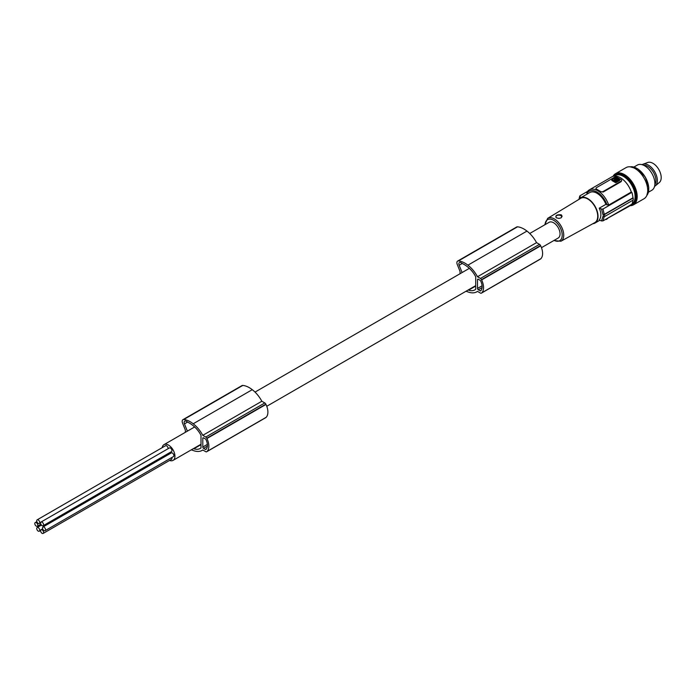<?xml version="1.0" encoding="UTF-8"?>
<svg xmlns="http://www.w3.org/2000/svg" width="696" height="696" viewBox="0 0 696 696"><rect width="100%" height="100%" fill="white"/><g stroke="black" fill="none" stroke-linecap="round" stroke-linejoin="round"><path stroke-width="1.04" d="M605.912 204.337L599.239 208.191A72.619 41.925 0 0 0 601.518 209.07L602.988 209.018L631.864 192.348L631.298 192.018L608.704 205.059L605.912 204.337A14.52 8.387 -120 0 0 597.011 193.27A14.52 8.387 -120 0 0 589.756 192.557L580.508 197.89A14.52 8.387 -120 0 0 578.846 199.447M604.041 220.267L628.914 206.425A17.061 9.848 -120 0 0 630.628 204.92M599.239 208.191C601.414 212.993 601.414 216.952 599.239 220.049A72.619 41.925 0 0 0 601.518 220.928L602.988 220.876L631.864 204.206A17.791 10.275 60 0 0 632.908 200.239M604.276 216.465L602.988 220.876M621.145 181.117A1.818 1.044 180 0 0 621.685 180.377A1.818 1.044 180 0 0 621.145 179.638L617.039 177.262A1.818 1.044 0 0 0 614.472 177.262L596.498 187.642A1.818 1.044 180 0 0 595.967 188.381A1.818 1.044 180 0 0 596.498 189.121L596.498 189.329A17.061 9.848 60 0 1 598.56 190.312A17.061 9.848 60 0 1 600.613 191.696L600.613 191.496A1.818 1.044 0 0 0 603.18 191.496L621.145 181.117L621.145 181.665L603.18 192.035L600.613 191.696M596.498 189.121L600.613 191.496M193.427 448.624A26.483 15.295 -120 0 0 193.897 448.763A17.383 10.04 -120 0 0 200.135 448.494A17.383 10.04 -120 0 0 200.996 447.893L200.996 435.357A22.072 12.745 -120 0 0 199.743 433.112A19.88 11.475 -120 0 0 193.897 426.291A26.483 15.295 -120 0 0 192.661 425.282A26.483 15.295 -120 0 0 187.955 422.298A13.763 7.952 -120 0 0 185.997 421.167A2.906 1.679 -120 0 0 184.753 421.124A2.906 1.679 -120 0 0 184.449 423.864L187.389 431.146M579.211 198.978L580.02 195.759L587.424 191.478M604.598 216.578L633.186 200.074A18.157 10.484 60 0 0 633.186 197.995L604.598 214.499L604.598 216.578L603.258 216.674L603.258 214.594L604.598 214.499M587.624 193.784L586.867 192.453A17.061 9.848 60 0 1 589.251 189.912L611.845 176.862A17.061 9.848 60 0 1 620.38 177.706A17.061 9.848 60 0 1 631.298 192.018M621.65 180.569L621.145 181.665M581.047 197.577A72.619 41.925 0 0 1 579.925 196.603L580.02 195.759M602.945 216.491L601.509 220.936M529.743 233.491L549.092 222.32A9.074 5.237 60 0 1 556.087 224.756A9.074 5.237 60 0 1 560.045 233.891A9.074 5.237 60 0 1 558.166 238.041L541.471 247.68M592.853 223.703A14.52 8.387 -120 0 0 595.037 223.042A14.52 8.387 -120 0 0 596.663 209.67A14.52 8.387 -120 0 0 587.772 198.612A14.52 8.387 -120 0 0 580.508 197.89M547.691 218.335L580.664 198.351A14.05 8.108 60 0 1 587.772 198.995A14.05 8.108 60 0 1 596.977 211.454A14.05 8.108 60 0 1 594.715 222.685L560.915 241.242A13.224 7.639 60 0 0 563.047 230.672A13.224 7.639 60 0 0 554.381 218.944A13.224 7.639 60 0 0 547.691 218.335L544.724 224.843M561.28 214.82L562.116 216.247L560.976 217.909L558.897 218.413L556.33 217.778C555.086 215.464 556.739 214.472 561.28 214.82M560.889 217.952A2.906 1.679 0 0 0 560.819 215.63A2.906 1.679 0 0 0 556.8 215.577A2.906 1.679 0 0 0 556.539 217.891M265.55 417.748A1.818 1.044 -120 0 0 265.698 417.687A1.818 1.044 -120 0 0 265.829 417.583A15.251 8.804 -120 0 0 266.176 417.296A13.111 7.569 -120 0 0 265.976 404.446A15.251 8.804 -120 0 0 265.829 404.15A1.818 1.044 -120 0 0 264.793 402.949L261.844 401.244L202.788 435.339A23.238 13.415 -120 0 0 193.436 423.951A23.238 13.415 -120 0 0 193.21 423.777A23.829 13.755 -120 0 0 193.166 423.742A23.829 13.755 -120 0 0 183.761 419.514A3.628 2.097 -120 0 0 182.935 419.671A3.628 2.097 -120 0 0 182.543 423.081L185.336 430.041L185.336 432.329M162.194 447.65A9.074 5.237 60 0 1 163.986 444.657A9.074 5.237 60 0 1 170.981 447.093A9.074 5.237 60 0 1 174.94 456.228A9.074 5.237 60 0 1 173.06 460.378A9.074 5.237 60 0 1 169.572 460.439M43.143 525.732L171.512 451.617A2.123 1.227 -120 0 0 171.199 448.711A2.123 1.227 -120 0 0 169.389 447.946L41.02 522.052A2.123 1.227 -120 0 0 41.325 524.958A2.123 1.227 -120 0 0 43.143 525.732A2.123 1.227 -120 0 0 42.83 522.827A2.123 1.227 -120 0 0 41.02 522.052M168.075 448.694A2.123 1.227 -120 0 0 167.449 446.623A2.123 1.227 -120 0 0 165.848 445.623A2.123 1.227 -120 0 0 165.535 445.718A2.123 1.227 -120 0 0 165.291 445.936M167.806 454.932A2.123 1.227 -120 0 0 167.344 454.192A2.123 1.227 -120 0 0 167.249 454.079M171.199 459.421A2.123 1.227 -120 0 0 171.512 459.325A2.123 1.227 -120 0 0 171.808 457.524M45.066 530.7L173.434 456.585A2.123 1.227 -120 0 0 173.878 455.61A2.123 1.227 -120 0 0 172.947 453.47A2.123 1.227 -120 0 0 171.312 452.905L42.943 527.02A2.123 1.227 -120 0 0 42.499 527.986A2.123 1.227 -120 0 0 43.43 530.126A2.123 1.227 -120 0 0 45.066 530.7A2.123 1.227 -120 0 0 45.51 529.726A2.123 1.227 -120 0 0 44.579 527.585A2.123 1.227 -120 0 0 42.943 527.02M265.829 404.15L206.773 438.245A1.818 1.044 -120 0 0 205.738 437.045L202.788 435.339M261.844 401.244A23.238 13.415 -120 0 0 252.483 389.856A23.238 13.415 -120 0 0 252.256 389.682L193.21 423.777M252.256 389.682A23.829 13.755 -120 0 0 252.222 389.647A23.829 13.755 -120 0 0 242.808 385.419A3.628 2.097 -120 0 0 241.982 385.584L182.935 419.671M205.416 449.425A1.087 0.626 -120 0 0 205.964 449.477A1.087 0.626 -120 0 0 206.059 449.39A13.45 7.769 -120 0 0 206.642 448.546A9.692 5.594 -120 0 0 206.642 441.22A13.45 7.769 -120 0 0 206.059 439.707A1.087 0.626 -120 0 0 205.416 438.932L203.563 437.862A1.087 0.626 -120 0 0 203.023 437.81A1.087 0.626 -120 0 0 202.797 438.306L202.797 447.023A1.087 0.626 -120 0 0 203.563 448.355L205.416 449.425L206.494 448.807M191.348 449.825A17.339 10.014 -120 0 0 192.131 450.147A17.339 10.014 -120 0 0 193.21 450.495A23.238 13.415 -120 0 0 193.436 450.582A23.238 13.415 -120 0 0 202.205 450.373A23.238 13.415 -120 0 0 202.797 449.99L205.738 451.687A1.818 1.044 -120 0 0 206.651 451.774A1.818 1.044 -120 0 0 206.773 451.678A15.251 8.804 -120 0 0 207.13 451.382A13.111 7.569 -120 0 0 206.929 438.532A15.251 8.804 -120 0 0 206.773 438.245M266.176 417.296L207.13 451.382M265.829 417.583L206.773 451.678M265.976 404.446L206.929 438.532M468.138 290.023A26.483 15.295 -120 0 0 468.608 290.162A17.383 10.04 -120 0 0 474.846 289.893A17.383 10.04 -120 0 0 475.707 289.284L475.707 276.756A22.072 12.745 -120 0 0 474.454 274.511A19.88 11.475 -120 0 0 468.599 267.69A26.483 15.295 -120 0 0 467.364 266.681A26.483 15.295 -120 0 0 462.666 263.697A13.763 7.952 -120 0 0 460.708 262.566A2.906 1.679 -120 0 0 459.456 262.522A2.906 1.679 -120 0 0 459.16 265.263L462.1 272.545M478.274 279.261L480.127 280.331A1.087 0.626 -120 0 1 480.771 281.106A13.45 7.769 -120 0 1 481.354 282.62A9.692 5.594 -120 0 1 481.354 289.945A13.45 7.769 -120 0 1 480.771 290.789A1.087 0.626 -120 0 1 480.675 290.876A1.087 0.626 -120 0 1 480.127 290.824L478.274 289.754A1.087 0.626 -120 0 1 477.508 288.422L477.508 279.705A1.087 0.626 -120 0 1 477.734 279.209A1.087 0.626 -120 0 1 478.274 279.261L477.508 279.705M466.05 291.224A17.339 10.014 -120 0 0 466.842 291.546A17.339 10.014 -120 0 0 467.921 291.894A23.238 13.415 -120 0 0 468.147 291.981A23.238 13.415 -120 0 0 476.908 291.772A23.238 13.415 -120 0 0 477.508 291.389L480.449 293.086A1.818 1.044 -120 0 0 481.354 293.173A1.818 1.044 -120 0 0 481.484 293.077A15.251 8.804 -120 0 0 481.841 292.781A13.111 7.569 -120 0 0 481.632 279.931A15.251 8.804 -120 0 0 481.484 279.644A1.818 1.044 -120 0 0 480.449 278.435L477.5 276.738A23.238 13.415 -120 0 0 468.147 265.35A23.238 13.415 -120 0 0 467.921 265.167A23.829 13.755 -120 0 0 467.877 265.141A23.829 13.755 -120 0 0 458.464 260.913A3.628 2.097 -120 0 0 457.637 261.07L457.637 261.07A3.628 2.097 -120 0 0 457.255 264.471L460.047 271.44L460.047 273.728M540.253 259.147A1.818 1.044 -120 0 0 540.409 259.077A1.818 1.044 -120 0 0 540.531 258.982A15.251 8.804 -120 0 0 540.888 258.686A13.111 7.569 -120 0 0 540.688 245.845A15.251 8.804 -120 0 0 540.531 245.549A1.818 1.044 -120 0 0 539.496 244.348L536.546 242.643A23.238 13.415 -120 0 0 527.194 231.255A23.238 13.415 -120 0 0 526.968 231.081A23.829 13.755 -120 0 0 526.924 231.046A23.829 13.755 -120 0 0 517.519 226.818A3.628 2.097 -120 0 0 516.693 226.983L457.637 261.07M540.531 258.982L481.484 293.077M540.888 258.686L481.841 292.781M526.968 231.081L467.921 265.167M540.531 245.549L481.484 279.644M540.688 245.845L481.632 279.931M536.546 242.643L477.5 276.738M475.707 286.065L468.608 290.162M200.996 444.666L193.897 448.763M38.976 523.61A2.123 1.227 -120 0 0 39.289 523.514A2.123 1.227 -120 0 0 39.42 521.304A2.123 1.227 -120 0 0 37.48 519.738A2.123 1.227 -120 0 0 37.166 519.834A2.123 1.227 -120 0 0 37.036 522.035A2.123 1.227 -120 0 0 38.976 523.61M34.8 523.54A2.123 1.227 -120 0 0 35.731 525.68A2.123 1.227 -120 0 0 37.367 526.246A2.123 1.227 -120 0 0 37.802 525.28A2.123 1.227 -120 0 0 36.879 523.14A2.123 1.227 -120 0 0 35.244 522.574A2.123 1.227 -120 0 0 34.8 523.54M37.48 530.439A2.123 1.227 -120 0 0 39.289 531.213A2.123 1.227 -120 0 0 38.976 528.308A2.123 1.227 -120 0 0 37.166 527.533A2.123 1.227 -120 0 0 37.48 530.439M42.83 533.528A2.123 1.227 -120 0 0 43.143 533.432A2.123 1.227 -120 0 0 43.274 531.231A2.123 1.227 -120 0 0 41.325 529.656A2.123 1.227 -120 0 0 41.02 529.76A2.123 1.227 -120 0 0 40.89 531.962A2.123 1.227 -120 0 0 42.83 533.528M602.988 209.018L604.276 214.385L632.925 197.847A17.791 10.275 -120 0 0 631.864 192.348M604.276 214.385L602.936 214.481A72.619 41.925 0 0 0 603.258 214.594M601.509 209.061L602.945 214.551M611.923 179.611L611.914 180.525L615.473 182.587L619.579 179.62L616.012 177.558L611.923 179.611L616.03 181.987M648.455 192.2L651.891 190.217A14.52 8.387 -120 0 0 654.118 178.585A14.52 8.387 -120 0 0 644.627 165.787A14.52 8.387 -120 0 0 637.371 165.065L633.934 167.049M615.325 180.081L614.464 179.377L613.933 180.133L617.065 180.856L615.255 179.585L615.273 180.508L616.378 180.96L616.378 180.36M614.881 179.959L614.002 180.429M618.422 180.073L615.943 178.646L615.943 178.046L614.577 178.837L616.917 180.055M643.739 165.309A11.527 6.655 60 0 1 652.465 170.807A11.527 6.655 60 0 1 655.937 180.525A11.527 6.655 60 0 1 654.858 184.579M613.002 176.358A17.974 10.379 60 0 1 615.499 173.704L626.026 167.632A17.974 10.379 60 0 1 639.876 172.443A17.974 10.379 60 0 1 647.724 190.53A17.974 10.379 60 0 1 644 198.76L633.473 204.833A17.974 10.379 60 0 1 629.923 205.677M615.943 178.646L614.89 179.02M615.943 178.046L618.735 179.664L617.778 180.447L616.978 180.229M616.03 182.578L619.57 180.534L619.579 179.62M615.812 180.081L616.543 179.899L615.812 180.081M614.881 179.368L615.255 180.177M615.499 173.704A17.974 10.379 60 0 1 629.349 178.524A17.974 10.379 60 0 1 637.197 196.611A17.974 10.379 60 0 1 633.473 204.833M632.925 203.893A16.887 9.744 -120 0 0 635.518 190.365A16.887 9.744 -120 0 0 624.486 175.488A16.887 9.744 -120 0 0 616.047 174.653L615.221 175.122A16.887 9.744 60 0 1 623.659 175.966A16.887 9.744 60 0 1 632.107 184.875A16.887 9.744 60 0 1 632.107 204.372A16.887 9.744 60 0 1 630.576 204.981L632.925 203.893M654.571 186.363A12.528 7.23 -120 0 0 655.354 185.841L659.347 182.491A11.614 6.708 -120 0 0 661.2 177.558A11.614 6.708 -120 0 0 657.694 167.771A11.614 6.708 -120 0 0 647.793 162.472L642.895 164.256A12.528 7.23 -120 0 0 642.051 164.674M655.354 185.841A12.528 7.23 -120 0 0 657.346 180.525A12.528 7.23 -120 0 0 653.57 169.963A12.528 7.23 -120 0 0 642.895 164.256M606.32 219.466A17.061 9.848 -120 0 0 608.034 217.961M187.589 422.054L184.449 423.864M603.18 192.035L603.18 191.496M586.615 192.688L589.251 189.912A17.061 9.848 60 0 1 597.786 190.756A17.061 9.848 60 0 1 608.704 205.059M545.064 224.643A12.136 7.004 60 0 1 553.625 220.275A12.136 7.004 60 0 1 562.203 234.839A12.136 7.004 60 0 1 554.138 240.372M264.793 402.949L205.738 437.045M242.808 385.419L183.761 419.514M482.084 285.778L477.508 288.422M539.496 244.348L480.449 278.435M517.519 226.818L458.464 260.913M481.197 290.206L480.127 290.824M482.093 287.552L478.274 289.754M462.292 263.453L459.16 265.263M203.563 437.862L202.797 438.306M207.373 444.379L202.797 447.023M207.382 446.153L203.563 448.355M586.954 193.392A15.973 9.222 60 0 1 597.011 192.087A15.973 9.222 60 0 1 607.077 205.016M648.75 188.903A16.521 9.535 -120 0 0 645.322 177.236A16.521 9.535 -120 0 0 636.936 168.449M615.473 182.587L615.473 181.987M614.464 179.968L614.464 179.377M646.81 195.454A16.887 9.744 -120 0 0 648.42 185.641A16.887 9.744 -120 0 0 645.253 177.28A16.887 9.744 -120 0 0 636.814 168.371A16.887 9.744 -120 0 0 630.289 166.84M615.534 178.646L615.534 178.054M616.673 180.995L616.673 180.403M614.342 176.097A16.565 9.561 60 0 1 631.69 185.11A16.565 9.561 60 0 1 631.907 204.102M613.933 176.14A16.887 9.744 60 0 1 615.221 175.122L613.915 176.149M579.759 196.028L578.959 199.3M553.807 240.564L560.915 241.242M599.822 220.275L595.037 223.042M173.06 460.378L200.996 444.248M266.759 406.281L475.707 285.647M202.832 450.007L202.205 450.373M265.698 417.687L206.651 451.774M477.543 291.406L476.908 291.772M540.409 259.077L481.354 293.173M40.594 522.757L39.289 523.514M40.873 524.227L37.367 526.246M40.594 530.456L39.289 531.213M171.512 459.325L43.143 533.432M163.986 444.657L194.645 426.961M255.032 392.092L469.348 268.36M165.535 445.718L37.166 519.834M36.871 521.626L35.244 522.574M41.421 525.071L37.166 527.533M42.647 528.812L41.02 529.76M630.245 166.84L638.075 169.041L645.383 177.202L648.803 187.615L646.793 195.498M611.801 180.368L611.801 179.777M619.692 180.368L619.692 179.777"/></g></svg>
